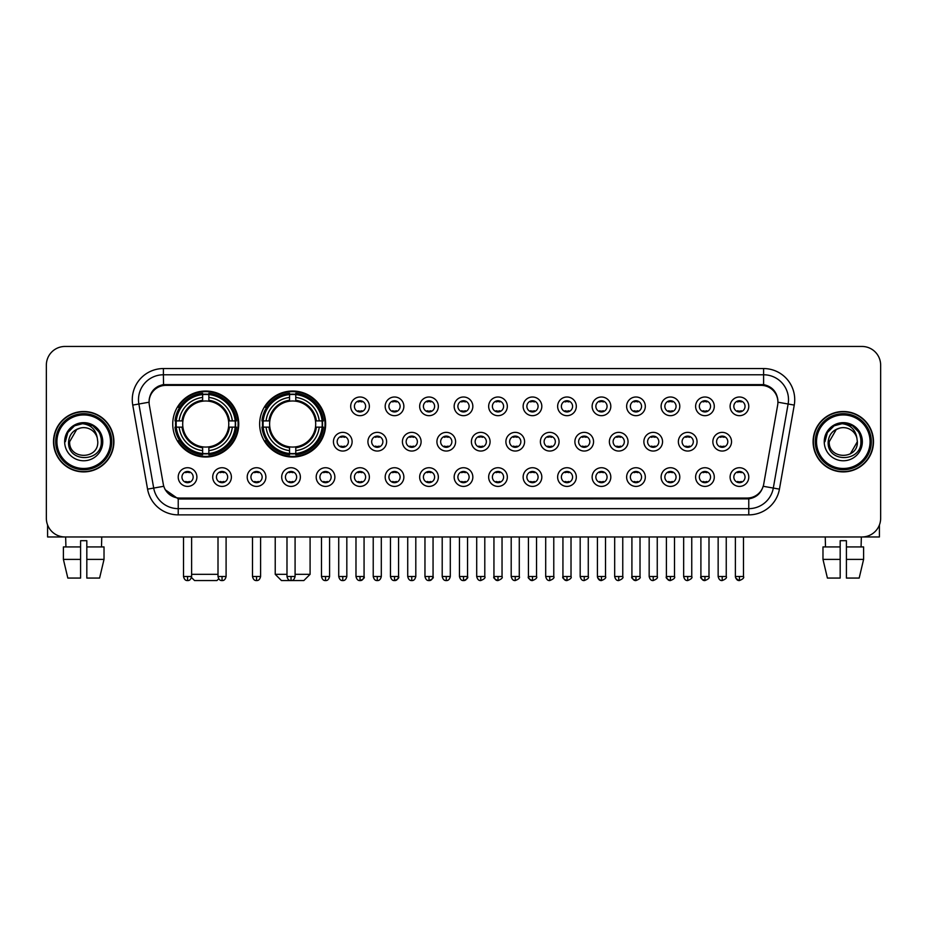 <?xml version="1.0" encoding="UTF-8"?>
<svg xmlns="http://www.w3.org/2000/svg" width="927" height="927" viewBox="0 0 927 927"><rect width="100%" height="100%" fill="white"/><g stroke="black" fill="none" stroke-linecap="round" stroke-linejoin="round"><path stroke-width="1.39" d="M259.653 424.021A33.001 33.001 0 0 0 292.654 457.023A33.001 33.001 0 0 0 325.655 424.021A33.001 33.001 0 0 0 292.654 391.032A33.001 33.001 0 0 0 259.653 424.021M172.735 424.021A33.001 33.001 0 0 0 205.736 457.023A33.001 33.001 0 0 0 238.737 424.021A33.001 33.001 0 0 0 205.736 391.032A33.001 33.001 0 0 0 172.735 424.021M231.391 477.069A9.34 9.34 0 0 1 222.051 486.408A9.34 9.34 0 0 1 212.712 477.069A9.34 9.34 0 0 1 222.051 467.729A9.34 9.34 0 0 1 231.391 477.069M216.443 477.069A5.608 5.608 0 0 0 222.051 482.677A5.608 5.608 0 0 0 227.66 477.069A5.608 5.608 0 0 0 222.051 471.472A5.608 5.608 0 0 0 216.443 477.069M265.887 477.069A9.34 9.34 0 0 1 256.547 486.408A9.34 9.34 0 0 1 247.208 477.069A9.34 9.34 0 0 1 256.547 467.729A9.34 9.34 0 0 1 265.887 477.069M250.939 477.069A5.608 5.608 0 0 0 256.547 482.677A5.608 5.608 0 0 0 262.144 477.069A5.608 5.608 0 0 0 256.547 471.472A5.608 5.608 0 0 0 250.939 477.069M300.371 477.069A9.34 9.34 0 0 1 291.032 486.408A9.34 9.34 0 0 1 281.692 477.069A9.34 9.34 0 0 1 291.032 467.729A9.34 9.34 0 0 1 300.371 477.069M285.435 477.069A5.608 5.608 0 0 0 291.032 482.677A5.608 5.608 0 0 0 296.64 477.069A5.608 5.608 0 0 0 291.032 471.472A5.608 5.608 0 0 0 285.435 477.069M334.867 477.069A9.34 9.34 0 0 1 325.528 486.408A9.34 9.34 0 0 1 316.188 477.069A9.34 9.34 0 0 1 325.528 467.729A9.34 9.34 0 0 1 334.867 477.069M319.931 477.069A5.608 5.608 0 0 0 325.528 482.677A5.608 5.608 0 0 0 331.136 477.069A5.608 5.608 0 0 0 325.528 471.472A5.608 5.608 0 0 0 319.931 477.069M369.363 477.069A9.34 9.34 0 0 1 360.024 486.408A9.34 9.34 0 0 1 350.684 477.069A9.34 9.34 0 0 1 360.024 467.729A9.34 9.34 0 0 1 369.363 477.069M354.415 477.069A5.608 5.608 0 0 0 360.024 482.677A5.608 5.608 0 0 0 365.62 477.069A5.608 5.608 0 0 0 360.024 471.472A5.608 5.608 0 0 0 354.415 477.069M403.859 477.069A9.34 9.34 0 0 1 394.52 486.408A9.34 9.34 0 0 1 385.18 477.069A9.34 9.34 0 0 1 394.52 467.729A9.34 9.34 0 0 1 403.859 477.069M388.911 477.069A5.608 5.608 0 0 0 394.52 482.677A5.608 5.608 0 0 0 400.116 477.069A5.608 5.608 0 0 0 394.52 471.472A5.608 5.608 0 0 0 388.911 477.069M438.344 477.069A9.34 9.34 0 0 1 429.004 486.408A9.34 9.34 0 0 1 419.664 477.069A9.34 9.34 0 0 1 429.004 467.729A9.34 9.34 0 0 1 438.344 477.069M423.407 477.069A5.608 5.608 0 0 0 429.004 482.677A5.608 5.608 0 0 0 434.612 477.069A5.608 5.608 0 0 0 429.004 471.472A5.608 5.608 0 0 0 423.407 477.069M472.84 477.069A9.34 9.34 0 0 1 463.5 486.408A9.34 9.34 0 0 1 454.16 477.069A9.34 9.34 0 0 1 463.5 467.729A9.34 9.34 0 0 1 472.84 477.069M457.892 477.069A5.608 5.608 0 0 0 463.5 482.677A5.608 5.608 0 0 0 469.108 477.069A5.608 5.608 0 0 0 463.5 471.472A5.608 5.608 0 0 0 457.892 477.069M507.336 477.069A9.34 9.34 0 0 1 497.996 486.408A9.34 9.34 0 0 1 488.656 477.069A9.34 9.34 0 0 1 497.996 467.729A9.34 9.34 0 0 1 507.336 477.069M492.388 477.069A5.608 5.608 0 0 0 497.996 482.677A5.608 5.608 0 0 0 503.593 477.069A5.608 5.608 0 0 0 497.996 471.472A5.608 5.608 0 0 0 492.388 477.069M541.82 477.069A9.34 9.34 0 0 1 532.48 486.408A9.34 9.34 0 0 1 523.141 477.069A9.34 9.34 0 0 1 532.48 467.729A9.34 9.34 0 0 1 541.82 477.069M526.884 477.069A5.608 5.608 0 0 0 532.48 482.677A5.608 5.608 0 0 0 538.089 477.069A5.608 5.608 0 0 0 532.48 471.472A5.608 5.608 0 0 0 526.884 477.069M576.316 477.069A9.34 9.34 0 0 1 566.976 486.408A9.34 9.34 0 0 1 557.637 477.069A9.34 9.34 0 0 1 566.976 467.729A9.34 9.34 0 0 1 576.316 477.069M561.38 477.069A5.608 5.608 0 0 0 566.976 482.677A5.608 5.608 0 0 0 572.585 477.069A5.608 5.608 0 0 0 566.976 471.472A5.608 5.608 0 0 0 561.38 477.069M610.812 477.069A9.34 9.34 0 0 1 601.472 486.408A9.34 9.34 0 0 1 592.133 477.069A9.34 9.34 0 0 1 601.472 467.729A9.34 9.34 0 0 1 610.812 477.069M595.864 477.069A5.608 5.608 0 0 0 601.472 482.677A5.608 5.608 0 0 0 607.069 477.069A5.608 5.608 0 0 0 601.472 471.472A5.608 5.608 0 0 0 595.864 477.069M645.308 477.069A9.34 9.34 0 0 1 635.968 486.408A9.34 9.34 0 0 1 626.629 477.069A9.34 9.34 0 0 1 635.968 467.729A9.34 9.34 0 0 1 645.308 477.069M630.36 477.069A5.608 5.608 0 0 0 635.968 482.677A5.608 5.608 0 0 0 641.565 477.069A5.608 5.608 0 0 0 635.968 471.472A5.608 5.608 0 0 0 630.36 477.069M679.792 477.069A9.34 9.34 0 0 1 670.453 486.408A9.34 9.34 0 0 1 661.113 477.069A9.34 9.34 0 0 1 670.453 467.729A9.34 9.34 0 0 1 679.792 477.069M664.856 477.069A5.608 5.608 0 0 0 670.453 482.677A5.608 5.608 0 0 0 676.061 477.069A5.608 5.608 0 0 0 670.453 471.472A5.608 5.608 0 0 0 664.856 477.069M714.288 477.069A9.34 9.34 0 0 1 704.949 486.408A9.34 9.34 0 0 1 695.609 477.069A9.34 9.34 0 0 1 704.949 467.729A9.34 9.34 0 0 1 714.288 477.069M699.34 477.069A5.608 5.608 0 0 0 704.949 482.677A5.608 5.608 0 0 0 710.557 477.069A5.608 5.608 0 0 0 704.949 471.472A5.608 5.608 0 0 0 699.34 477.069M748.784 477.069A9.34 9.34 0 0 1 739.445 486.408A9.34 9.34 0 0 1 730.105 477.069A9.34 9.34 0 0 1 739.445 467.729A9.34 9.34 0 0 1 748.784 477.069M733.836 477.069A5.608 5.608 0 0 0 739.445 482.677A5.608 5.608 0 0 0 745.041 477.069A5.608 5.608 0 0 0 739.445 471.472A5.608 5.608 0 0 0 733.836 477.069M196.895 477.069A9.34 9.34 0 0 1 187.555 486.408A9.34 9.34 0 0 1 178.216 477.069A9.34 9.34 0 0 1 187.555 467.729A9.34 9.34 0 0 1 196.895 477.069M181.959 477.069A5.608 5.608 0 0 0 187.555 482.677A5.608 5.608 0 0 0 193.164 477.069A5.608 5.608 0 0 0 187.555 471.472A5.608 5.608 0 0 0 181.959 477.069M352.109 441.704A9.34 9.34 0 0 1 342.77 451.043A9.34 9.34 0 0 1 333.442 441.704A9.34 9.34 0 0 1 342.77 432.364A9.34 9.34 0 0 1 352.109 441.704M337.173 441.704A5.608 5.608 0 0 0 342.77 447.312A5.608 5.608 0 0 0 348.378 441.704A5.608 5.608 0 0 0 342.77 436.107A5.608 5.608 0 0 0 337.173 441.704M386.605 441.704A9.34 9.34 0 0 1 377.266 451.043A9.34 9.34 0 0 1 367.926 441.704A9.34 9.34 0 0 1 377.266 432.364A9.34 9.34 0 0 1 386.605 441.704M371.669 441.704A5.608 5.608 0 0 0 377.266 447.312A5.608 5.608 0 0 0 382.874 441.704A5.608 5.608 0 0 0 377.266 436.107A5.608 5.608 0 0 0 371.669 441.704M421.101 441.704A9.34 9.34 0 0 1 411.762 451.043A9.34 9.34 0 0 1 402.422 441.704A9.34 9.34 0 0 1 411.762 432.364A9.34 9.34 0 0 1 421.101 441.704M406.153 441.704A5.608 5.608 0 0 0 411.762 447.312A5.608 5.608 0 0 0 417.37 441.704A5.608 5.608 0 0 0 411.762 436.107A5.608 5.608 0 0 0 406.153 441.704M455.597 441.704A9.34 9.34 0 0 1 446.258 451.043A9.34 9.34 0 0 1 436.918 441.704A9.34 9.34 0 0 1 446.258 432.364A9.34 9.34 0 0 1 455.597 441.704M440.649 441.704A5.608 5.608 0 0 0 446.258 447.312A5.608 5.608 0 0 0 451.855 441.704A5.608 5.608 0 0 0 446.258 436.107A5.608 5.608 0 0 0 440.649 441.704M490.082 441.704A9.34 9.34 0 0 1 480.742 451.043A9.34 9.34 0 0 1 471.403 441.704A9.34 9.34 0 0 1 480.742 432.364A9.34 9.34 0 0 1 490.082 441.704M475.145 441.704A5.608 5.608 0 0 0 480.742 447.312A5.608 5.608 0 0 0 486.351 441.704A5.608 5.608 0 0 0 480.742 436.107A5.608 5.608 0 0 0 475.145 441.704M524.578 441.704A9.34 9.34 0 0 1 515.238 451.043A9.34 9.34 0 0 1 505.899 441.704A9.34 9.34 0 0 1 515.238 432.364A9.34 9.34 0 0 1 524.578 441.704M509.63 441.704A5.608 5.608 0 0 0 515.238 447.312A5.608 5.608 0 0 0 520.847 441.704A5.608 5.608 0 0 0 515.238 436.107A5.608 5.608 0 0 0 509.63 441.704M559.074 441.704A9.34 9.34 0 0 1 549.734 451.043A9.34 9.34 0 0 1 540.395 441.704A9.34 9.34 0 0 1 549.734 432.364A9.34 9.34 0 0 1 559.074 441.704M544.126 441.704A5.608 5.608 0 0 0 549.734 447.312A5.608 5.608 0 0 0 555.331 441.704A5.608 5.608 0 0 0 549.734 436.107A5.608 5.608 0 0 0 544.126 441.704M593.558 441.704A9.34 9.34 0 0 1 584.23 451.043A9.34 9.34 0 0 1 574.891 441.704A9.34 9.34 0 0 1 584.23 432.364A9.34 9.34 0 0 1 593.558 441.704M578.622 441.704A5.608 5.608 0 0 0 584.23 447.312A5.608 5.608 0 0 0 589.827 441.704A5.608 5.608 0 0 0 584.23 436.107A5.608 5.608 0 0 0 578.622 441.704M628.054 441.704A9.34 9.34 0 0 1 618.715 451.043A9.34 9.34 0 0 1 609.375 441.704A9.34 9.34 0 0 1 618.715 432.364A9.34 9.34 0 0 1 628.054 441.704M613.118 441.704A5.608 5.608 0 0 0 618.715 447.312A5.608 5.608 0 0 0 624.323 441.704A5.608 5.608 0 0 0 618.715 436.107A5.608 5.608 0 0 0 613.118 441.704M662.55 441.704A9.34 9.34 0 0 1 653.211 451.043A9.34 9.34 0 0 1 643.871 441.704A9.34 9.34 0 0 1 653.211 432.364A9.34 9.34 0 0 1 662.55 441.704M647.602 441.704A5.608 5.608 0 0 0 653.211 447.312A5.608 5.608 0 0 0 658.819 441.704A5.608 5.608 0 0 0 653.211 436.107A5.608 5.608 0 0 0 647.602 441.704M697.046 441.704A9.34 9.34 0 0 1 687.707 451.043A9.34 9.34 0 0 1 678.367 441.704A9.34 9.34 0 0 1 687.707 432.364A9.34 9.34 0 0 1 697.046 441.704M682.098 441.704A5.608 5.608 0 0 0 687.707 447.312A5.608 5.608 0 0 0 693.303 441.704A5.608 5.608 0 0 0 687.707 436.107A5.608 5.608 0 0 0 682.098 441.704M731.53 441.704A9.34 9.34 0 0 1 722.191 451.043A9.34 9.34 0 0 1 712.851 441.704A9.34 9.34 0 0 1 722.191 432.364A9.34 9.34 0 0 1 731.53 441.704M716.594 441.704A5.608 5.608 0 0 0 722.191 447.312A5.608 5.608 0 0 0 727.799 441.704A5.608 5.608 0 0 0 722.191 436.107A5.608 5.608 0 0 0 716.594 441.704M369.363 406.339A9.34 9.34 0 0 1 360.024 415.678A9.34 9.34 0 0 1 350.684 406.339A9.34 9.34 0 0 1 360.024 396.999A9.34 9.34 0 0 1 369.363 406.339M354.415 406.339A5.608 5.608 0 0 0 360.024 411.947A5.608 5.608 0 0 0 365.62 406.339A5.608 5.608 0 0 0 360.024 400.742A5.608 5.608 0 0 0 354.415 406.339M403.859 406.339A9.34 9.34 0 0 1 394.52 415.678A9.34 9.34 0 0 1 385.18 406.339A9.34 9.34 0 0 1 394.52 396.999A9.34 9.34 0 0 1 403.859 406.339M388.911 406.339A5.608 5.608 0 0 0 394.52 411.947A5.608 5.608 0 0 0 400.116 406.339A5.608 5.608 0 0 0 394.52 400.742A5.608 5.608 0 0 0 388.911 406.339M438.344 406.339A9.34 9.34 0 0 1 429.004 415.678A9.34 9.34 0 0 1 419.664 406.339A9.34 9.34 0 0 1 429.004 396.999A9.34 9.34 0 0 1 438.344 406.339M423.407 406.339A5.608 5.608 0 0 0 429.004 411.947A5.608 5.608 0 0 0 434.612 406.339A5.608 5.608 0 0 0 429.004 400.742A5.608 5.608 0 0 0 423.407 406.339M472.84 406.339A9.34 9.34 0 0 1 463.5 415.678A9.34 9.34 0 0 1 454.16 406.339A9.34 9.34 0 0 1 463.5 396.999A9.34 9.34 0 0 1 472.84 406.339M457.892 406.339A5.608 5.608 0 0 0 463.5 411.947A5.608 5.608 0 0 0 469.108 406.339A5.608 5.608 0 0 0 463.5 400.742A5.608 5.608 0 0 0 457.892 406.339M507.336 406.339A9.34 9.34 0 0 1 497.996 415.678A9.34 9.34 0 0 1 488.656 406.339A9.34 9.34 0 0 1 497.996 396.999A9.34 9.34 0 0 1 507.336 406.339M492.388 406.339A5.608 5.608 0 0 0 497.996 411.947A5.608 5.608 0 0 0 503.593 406.339A5.608 5.608 0 0 0 497.996 400.742A5.608 5.608 0 0 0 492.388 406.339M541.82 406.339A9.34 9.34 0 0 1 532.48 415.678A9.34 9.34 0 0 1 523.141 406.339A9.34 9.34 0 0 1 532.48 396.999A9.34 9.34 0 0 1 541.82 406.339M526.884 406.339A5.608 5.608 0 0 0 532.48 411.947A5.608 5.608 0 0 0 538.089 406.339A5.608 5.608 0 0 0 532.48 400.742A5.608 5.608 0 0 0 526.884 406.339M576.316 406.339A9.34 9.34 0 0 1 566.976 415.678A9.34 9.34 0 0 1 557.637 406.339A9.34 9.34 0 0 1 566.976 396.999A9.34 9.34 0 0 1 576.316 406.339M561.38 406.339A5.608 5.608 0 0 0 566.976 411.947A5.608 5.608 0 0 0 572.585 406.339A5.608 5.608 0 0 0 566.976 400.742A5.608 5.608 0 0 0 561.38 406.339M610.812 406.339A9.34 9.34 0 0 1 601.472 415.678A9.34 9.34 0 0 1 592.133 406.339A9.34 9.34 0 0 1 601.472 396.999A9.34 9.34 0 0 1 610.812 406.339M595.864 406.339A5.608 5.608 0 0 0 601.472 411.947A5.608 5.608 0 0 0 607.069 406.339A5.608 5.608 0 0 0 601.472 400.742A5.608 5.608 0 0 0 595.864 406.339M645.308 406.339A9.34 9.34 0 0 1 635.968 415.678A9.34 9.34 0 0 1 626.629 406.339A9.34 9.34 0 0 1 635.968 396.999A9.34 9.34 0 0 1 645.308 406.339M630.36 406.339A5.608 5.608 0 0 0 635.968 411.947A5.608 5.608 0 0 0 641.565 406.339A5.608 5.608 0 0 0 635.968 400.742A5.608 5.608 0 0 0 630.36 406.339M679.792 406.339A9.34 9.34 0 0 1 670.453 415.678A9.34 9.34 0 0 1 661.113 406.339A9.34 9.34 0 0 1 670.453 396.999A9.34 9.34 0 0 1 679.792 406.339M664.856 406.339A5.608 5.608 0 0 0 670.453 411.947A5.608 5.608 0 0 0 676.061 406.339A5.608 5.608 0 0 0 670.453 400.742A5.608 5.608 0 0 0 664.856 406.339M714.288 406.339A9.34 9.34 0 0 1 704.949 415.678A9.34 9.34 0 0 1 695.609 406.339A9.34 9.34 0 0 1 704.949 396.999A9.34 9.34 0 0 1 714.288 406.339M699.34 406.339A5.608 5.608 0 0 0 704.949 411.947A5.608 5.608 0 0 0 710.557 406.339A5.608 5.608 0 0 0 704.949 400.742A5.608 5.608 0 0 0 699.34 406.339M748.784 406.339A9.34 9.34 0 0 1 739.445 415.678A9.34 9.34 0 0 1 730.105 406.339A9.34 9.34 0 0 1 739.445 396.999A9.34 9.34 0 0 1 748.784 406.339M733.836 406.339A5.608 5.608 0 0 0 739.445 411.947A5.608 5.608 0 0 0 745.041 406.339A5.608 5.608 0 0 0 739.445 400.742A5.608 5.608 0 0 0 733.836 406.339M149.34 405.087A16.813 16.813 0 0 1 165.887 385.365L761.113 385.365A16.813 16.813 0 0 1 777.66 405.087L763.721 484.161A16.813 16.813 0 0 1 747.162 498.054L179.838 498.054A16.813 16.813 0 0 1 163.279 484.161L149.34 405.087M175.701 427.138A30.197 30.197 0 0 1 175.701 420.916M262.619 427.138A30.197 30.197 0 0 1 262.619 420.916M53.511 441.704A30.197 30.197 0 0 0 83.708 471.901A30.197 30.197 0 0 0 113.905 441.704A30.197 30.197 0 0 0 83.708 411.507A30.197 30.197 0 0 0 53.511 441.704M813.095 441.704A30.197 30.197 0 0 0 843.292 471.901A30.197 30.197 0 0 0 873.489 441.704A30.197 30.197 0 0 0 843.292 411.507A30.197 30.197 0 0 0 813.095 441.704M149.154 399.688L149.108 402.202L149.154 399.688C150.452 391.403 155.203 386.385 163.395 384.612L763.605 384.612C771.785 386.374 776.536 391.391 777.846 399.688L777.892 402.202M163.395 368.552L763.605 368.552A31.136 31.136 0 0 1 794.254 405.087L779.433 489.143A31.136 31.136 0 0 1 748.773 514.867L178.227 514.867A31.136 31.136 0 0 1 147.567 489.143L132.746 405.087A31.136 31.136 0 0 1 163.395 368.552L163.395 374.775L763.605 374.775A24.902 24.902 0 0 1 788.124 404.01L773.303 488.054A24.902 24.902 0 0 1 748.773 508.645L178.227 508.645A24.902 24.902 0 0 1 153.697 488.054L138.876 404.01A24.902 24.902 0 0 1 163.395 374.775L163.534 384.589M153.639 389.722L158.111 386.339M158.262 386.258L162.607 384.751M748.773 514.867L748.773 498.877C756.177 497.648 760.963 493.442 763.141 486.269C760.974 493.442 756.189 497.637 748.773 498.877L180.162 498.993L178.227 498.877L165.11 489.653M776.235 393.917L777.846 399.688M880.65 365.122A18.679 18.679 0 0 0 861.971 346.455L65.029 346.455A18.679 18.679 0 0 0 46.35 365.122L46.35 518.286A18.679 18.679 0 0 0 65.029 536.965L861.971 536.965A18.679 18.679 0 0 0 880.65 518.286L880.65 365.122L880.65 518.286M763.211 486.281L773.303 488.054L788.124 404.01L794.254 405.087M46.35 365.122L46.35 518.286M861.971 346.455L65.029 346.455M65.029 536.965L861.971 536.965M47.59 524.995L47.59 536.965L119.815 536.965M63.395 546.93L63.395 559.387L67.822 578.066L63.395 559.387L63.395 546.93L80.591 546.93L80.591 540.708L86.825 540.708L86.825 546.93L104.021 546.93L104.021 559.387L99.595 578.066L104.021 559.387L86.825 559.387L86.825 546.93L86.825 578.066L99.595 578.066M101.761 536.965L101.495 546.93M80.591 546.93L80.591 578.066L67.822 578.066M63.395 559.387L80.591 559.387M65.655 536.965L65.921 546.93M110.475 441.704A26.767 26.767 0 0 0 83.708 414.937A26.767 26.767 0 0 0 56.929 441.704A26.767 26.767 0 0 0 83.708 468.483A26.767 26.767 0 0 0 110.475 441.704M111.727 441.704A28.019 28.019 0 0 0 83.708 413.685A28.019 28.019 0 0 0 55.69 441.704A28.019 28.019 0 0 0 83.708 469.722A28.019 28.019 0 0 0 111.727 441.704M113.592 441.704A29.884 29.884 0 0 0 83.708 411.82A29.884 29.884 0 0 0 53.824 441.704A29.884 29.884 0 0 0 83.708 471.6A29.884 29.884 0 0 0 113.592 441.704M97.277 437.973L97.775 441.704C98.644 459.862 68.772 459.862 69.641 441.704L76.674 429.525L80.22 428.077C73.245 429.977 69.374 434.52 68.598 441.704C67.092 463.106 101.958 462.561 101.321 441.704C101.425 435.806 99.235 430.916 94.751 427.046C90.661 424.068 86.118 422.897 81.124 423.546C90.325 424.265 95.701 429.074 97.277 437.973L97.775 441.704C98.644 459.862 68.772 459.862 69.641 441.704L76.674 429.525L80.22 428.077L76.674 429.525L69.641 441.704L76.674 429.525L80.22 428.077L76.674 429.525L69.641 441.704L76.674 429.525L80.22 428.077L76.674 429.525L69.641 441.704L76.674 429.525L80.22 428.077A14.067 14.067 0 0 1 97.277 437.973L97.775 441.704C98.644 459.862 68.772 459.862 69.641 441.704C68.772 459.862 98.644 459.862 97.775 441.704C98.644 459.862 68.772 459.862 69.641 441.704C68.772 459.862 98.644 459.862 97.775 441.704C98.644 459.862 68.772 459.862 69.641 441.704M64.658 441.704A19.05 19.05 0 0 0 83.708 460.765A19.05 19.05 0 0 0 102.758 441.704A19.05 19.05 0 0 0 83.708 422.654A19.05 19.05 0 0 0 64.658 441.704M81.124 423.546L74.531 425.817L67.81 432.538L65.353 441.704L67.81 432.538L74.531 425.817L83.708 423.361L92.885 425.817L99.595 432.538L102.063 441.704L99.595 432.538L92.885 425.817L83.708 423.361L74.531 425.817L67.81 432.538L65.353 441.704L67.81 432.538L74.531 425.817L83.708 423.361L92.885 425.817L99.595 432.538L102.063 441.704L99.595 432.538L92.885 425.817L83.708 423.361L74.531 425.817L67.81 432.538L65.353 441.704L67.81 432.538L74.531 425.817L83.708 423.361L92.885 425.817L99.595 432.538L102.063 441.704M218.714 578.784L216.941 580.545L194.531 580.545L191.483 577.498M191.611 574.323L218.007 574.323M208.853 453.5L208.853 454.751A30.881 30.881 0 0 0 236.466 427.138L235.215 427.138A29.641 29.641 0 0 1 208.853 453.5L208.853 450.615A26.767 26.767 0 0 0 232.329 427.138L228.563 427.138A23.036 23.036 0 0 0 208.853 401.206L208.853 394.554A29.641 29.641 0 0 1 235.215 420.916L236.466 420.916A30.881 30.881 0 0 0 208.853 393.303L208.853 394.554M176.269 427.138L175.018 427.138A30.881 30.881 0 0 0 202.631 454.751L202.631 453.5A29.641 29.641 0 0 1 176.269 427.138L179.143 427.138A26.767 26.767 0 0 0 202.631 450.615L202.631 446.849A23.036 23.036 0 0 0 228.563 427.138L229.479 427.138A23.951 23.951 0 0 1 208.853 447.776L208.853 450.615M202.631 394.554L202.631 393.303A30.881 30.881 0 0 0 175.018 420.916L176.269 420.916A29.641 29.641 0 0 1 202.631 394.554L202.631 397.44A26.767 26.767 0 0 0 179.143 420.916L182.909 420.916A23.036 23.036 0 0 0 202.631 446.849L202.631 447.776A23.951 23.951 0 0 1 181.993 427.138L179.143 427.138M176.327 427.138A29.571 29.571 0 0 1 176.327 420.916M208.853 394.612A29.571 29.571 0 0 0 202.631 394.612M235.145 420.916A29.571 29.571 0 0 1 235.145 427.138M235.215 420.916L232.329 420.916A26.767 26.767 0 0 0 208.853 397.44M232.329 427.138L235.215 427.138M202.631 450.615L202.631 453.5M228.563 420.916L232.329 420.916M228.563 427.138A23.036 23.036 0 0 1 208.853 446.849L208.853 447.776M202.631 446.849A23.036 23.036 0 0 1 182.909 427.138L181.993 427.138M208.853 453.43A29.571 29.571 0 0 1 202.631 453.43M179.143 420.916L176.269 420.916M202.631 401.159L202.631 397.44M208.853 401.206A23.036 23.036 0 0 0 182.909 420.916L181.993 420.916A23.951 23.951 0 0 1 202.631 400.279M208.853 401.159L208.853 400.279A23.951 23.951 0 0 1 229.479 420.916M179.838 407.22L178.065 407.22A32.375 32.375 0 0 1 238.112 424.021A32.375 32.375 0 0 1 178.065 440.835L179.838 440.835M295.087 574.323L310.093 574.323L303.859 580.545L281.449 580.545L275.226 574.323L286.988 574.323M295.771 453.5L295.771 454.751A30.881 30.881 0 0 0 323.384 427.138L322.132 427.138A29.641 29.641 0 0 1 295.771 453.5L295.771 450.615A26.767 26.767 0 0 0 319.247 427.138L315.481 427.138A23.036 23.036 0 0 0 295.771 401.206L295.771 394.554A29.641 29.641 0 0 1 322.132 420.916L323.384 420.916A30.881 30.881 0 0 0 295.771 393.303L295.771 394.554M263.187 427.138L261.935 427.138A30.881 30.881 0 0 0 289.537 454.751L289.537 453.5A29.641 29.641 0 0 1 263.187 427.138L266.061 427.138A26.767 26.767 0 0 0 289.537 450.615L289.537 446.849A23.036 23.036 0 0 0 315.481 427.138L316.397 427.138A23.951 23.951 0 0 1 295.771 447.776L295.771 450.615M289.537 394.554L289.537 393.303A30.881 30.881 0 0 0 261.935 420.916L263.187 420.916A29.641 29.641 0 0 1 289.537 394.554L289.537 397.44A26.767 26.767 0 0 0 266.061 420.916L269.827 420.916A23.036 23.036 0 0 0 289.537 446.849L289.537 447.776A23.951 23.951 0 0 1 268.911 427.138L266.061 427.138M263.245 427.138A29.571 29.571 0 0 1 263.245 420.916M295.771 394.612A29.571 29.571 0 0 0 289.537 394.612M322.063 420.916A29.571 29.571 0 0 1 322.063 427.138M322.132 420.916L319.247 420.916A26.767 26.767 0 0 0 295.771 397.44M319.247 427.138L322.132 427.138M289.537 450.615L289.537 453.5M315.481 420.916L319.247 420.916M315.481 427.138A23.036 23.036 0 0 1 295.771 446.849L295.771 447.776M289.537 446.849A23.036 23.036 0 0 1 269.827 427.138L268.911 427.138M295.771 453.43A29.571 29.571 0 0 1 289.537 453.43M266.061 420.916L263.187 420.916M289.537 401.159L289.537 397.44M295.771 401.206A23.036 23.036 0 0 0 269.827 420.916L268.911 420.916A23.951 23.951 0 0 1 289.537 400.279M295.771 401.159L295.771 400.279A23.951 23.951 0 0 1 316.397 420.916M266.756 407.22L264.983 407.22A32.375 32.375 0 0 1 325.029 424.021A32.375 32.375 0 0 1 264.983 440.835L266.756 440.835M358.158 411.623L358.158 410.742A4.774 4.774 0 0 0 361.889 410.742L361.889 411.623M361.889 401.067L361.889 401.947A4.774 4.774 0 0 0 358.158 401.947L358.158 401.067M392.642 411.623L392.642 410.742A4.774 4.774 0 0 0 396.385 410.742L396.385 411.623M396.385 401.067L396.385 401.947A4.774 4.774 0 0 0 392.642 401.947L392.642 401.067M427.138 411.623L427.138 410.742A4.774 4.774 0 0 0 430.87 410.742L430.87 411.623M430.87 401.067L430.87 401.947A4.774 4.774 0 0 0 427.138 401.947L427.138 401.067M461.634 411.623L461.634 410.742A4.774 4.774 0 0 0 465.366 410.742L465.366 411.623M465.366 401.067L465.366 401.947A4.774 4.774 0 0 0 461.634 401.947L461.634 401.067M496.13 411.623L496.13 410.742A4.774 4.774 0 0 0 499.862 410.742L499.862 411.623M499.862 401.067L499.862 401.947A4.774 4.774 0 0 0 496.13 401.947L496.13 401.067M530.615 411.623L530.615 410.742A4.774 4.774 0 0 0 534.358 410.742L534.358 411.623M534.358 401.067L534.358 401.947A4.774 4.774 0 0 0 530.615 401.947L530.615 401.067M565.111 411.623L565.111 410.742A4.774 4.774 0 0 0 568.842 410.742L568.842 411.623M568.842 401.067L568.842 401.947A4.774 4.774 0 0 0 565.111 401.947L565.111 401.067M599.607 411.623L599.607 410.742A4.774 4.774 0 0 0 603.338 410.742L603.338 411.623M603.338 401.067L603.338 401.947A4.774 4.774 0 0 0 599.607 401.947L599.607 401.067M634.091 411.623L634.091 410.742A4.774 4.774 0 0 0 637.834 410.742L637.834 411.623M637.834 401.067L637.834 401.947A4.774 4.774 0 0 0 634.091 401.947L634.091 401.067M668.587 411.623L668.587 410.742A4.774 4.774 0 0 0 672.318 410.742L672.318 411.623M672.318 401.067L672.318 401.947A4.774 4.774 0 0 0 668.587 401.947L668.587 401.067M703.083 411.623L703.083 410.742A4.774 4.774 0 0 0 706.814 410.742L706.814 411.623M706.814 401.067L706.814 401.947A4.774 4.774 0 0 0 703.083 401.947L703.083 401.067M737.579 411.623L737.579 410.742A4.774 4.774 0 0 0 741.31 410.742L741.31 411.623M741.31 401.067L741.31 401.947A4.774 4.774 0 0 0 737.579 401.947L737.579 401.067M340.904 446.988L340.904 446.107A4.774 4.774 0 0 0 344.647 446.107L344.647 446.988M344.647 436.42L344.647 437.312A4.774 4.774 0 0 0 340.904 437.312L340.904 436.42M375.4 446.988L375.4 446.107A4.774 4.774 0 0 0 379.131 446.107L379.131 446.988M379.131 436.42L379.131 437.312A4.774 4.774 0 0 0 375.4 437.312L375.4 436.42M409.896 446.988L409.896 446.107A4.774 4.774 0 0 0 413.627 446.107L413.627 446.988M413.627 436.42L413.627 437.312A4.774 4.774 0 0 0 409.896 437.312L409.896 436.42M444.381 446.988L444.381 446.107A4.774 4.774 0 0 0 448.123 446.107L448.123 446.988M448.123 436.42L448.123 437.312A4.774 4.774 0 0 0 444.381 437.312L444.381 436.42M478.877 446.988L478.877 446.107A4.774 4.774 0 0 0 482.619 446.107L482.619 446.988M482.619 436.42L482.619 437.312A4.774 4.774 0 0 0 478.877 437.312L478.877 436.42M513.373 446.988L513.373 446.107A4.774 4.774 0 0 0 517.104 446.107L517.104 446.988M517.104 436.42L517.104 437.312A4.774 4.774 0 0 0 513.373 437.312L513.373 436.42M547.869 446.988L547.869 446.107A4.774 4.774 0 0 0 551.6 446.107L551.6 446.988M551.6 436.42L551.6 437.312A4.774 4.774 0 0 0 547.869 437.312L547.869 436.42M582.353 446.988L582.353 446.107A4.774 4.774 0 0 0 586.096 446.107L586.096 446.988M586.096 436.42L586.096 437.312A4.774 4.774 0 0 0 582.353 437.312L582.353 436.42M616.849 446.988L616.849 446.107A4.774 4.774 0 0 0 620.58 446.107L620.58 446.988M620.58 436.42L620.58 437.312A4.774 4.774 0 0 0 616.849 437.312L616.849 436.42M651.345 446.988L651.345 446.107A4.774 4.774 0 0 0 655.076 446.107L655.076 446.988M655.076 436.42L655.076 437.312A4.774 4.774 0 0 0 651.345 437.312L651.345 436.42M685.829 446.988L685.829 446.107A4.774 4.774 0 0 0 689.572 446.107L689.572 446.988M689.572 436.42L689.572 437.312A4.774 4.774 0 0 0 685.829 437.312L685.829 436.42M720.325 446.988L720.325 446.107A4.774 4.774 0 0 0 724.068 446.107L724.068 446.988M724.068 436.42L724.068 437.312A4.774 4.774 0 0 0 720.325 437.312L720.325 436.42M185.69 482.353L185.69 481.472A4.774 4.774 0 0 0 189.421 481.472L189.421 482.353M189.421 471.785L189.421 472.677A4.774 4.774 0 0 0 185.69 472.677L185.69 471.785M879.41 524.995L879.41 536.965L807.185 536.965M822.979 546.93L822.979 559.387L827.405 578.066L822.979 559.387L822.979 546.93L840.175 546.93L840.175 540.708L846.409 540.708L846.409 546.93L863.605 546.93L863.605 559.387L859.178 578.066L863.605 559.387L846.409 559.387L846.409 546.93M861.345 536.965L861.079 546.93M840.175 546.93L840.175 578.066L827.405 578.066M822.979 559.387L840.175 559.387M859.178 578.066L846.409 578.066L846.409 559.387M825.239 536.965L825.505 546.93M870.071 441.704A26.767 26.767 0 0 0 843.292 414.937A26.767 26.767 0 0 0 816.525 441.704A26.767 26.767 0 0 0 843.292 468.483A26.767 26.767 0 0 0 870.071 441.704M871.31 441.704A28.019 28.019 0 0 0 843.292 413.685A28.019 28.019 0 0 0 815.273 441.704A28.019 28.019 0 0 0 843.292 469.722A28.019 28.019 0 0 0 871.31 441.704M873.176 441.704A29.884 29.884 0 0 0 843.292 411.82A29.884 29.884 0 0 0 813.408 441.704A29.884 29.884 0 0 0 843.292 471.6A29.884 29.884 0 0 0 873.176 441.704M836.258 429.525L829.225 441.704L836.258 429.525L839.804 428.077L836.258 429.525L829.225 441.704C828.356 459.862 858.228 459.862 857.359 441.704C858.228 459.862 828.356 459.862 829.225 441.704C828.356 459.862 858.228 459.862 857.359 441.704C858.228 459.862 828.356 459.862 829.225 441.704L836.258 429.525L839.804 428.077A14.067 14.067 0 0 1 856.861 437.973L857.359 441.704C858.228 459.862 828.356 459.862 829.225 441.704L836.258 429.525L839.804 428.077C832.828 429.977 828.958 434.52 828.182 441.704C826.675 463.106 861.542 462.561 860.905 441.704C861.009 435.806 858.819 430.916 854.335 427.046C850.244 424.068 845.702 422.897 840.708 423.546C849.908 424.265 855.297 429.074 856.861 437.973L857.359 441.704L850.326 453.894M829.225 441.704L836.258 429.525L839.804 428.077L836.258 429.525L829.225 441.704L836.258 429.525L839.804 428.077M824.242 441.704A19.05 19.05 0 0 0 843.292 460.765A19.05 19.05 0 0 0 862.342 441.704A19.05 19.05 0 0 0 843.292 422.654A19.05 19.05 0 0 0 824.242 441.704M824.937 441.704L827.405 432.538L834.115 425.817L843.292 423.361L852.469 425.817L859.19 432.538L861.646 441.704L859.19 432.538L852.469 425.817L843.292 423.361L834.115 425.817L827.405 432.538L824.937 441.704L827.405 432.538L834.115 425.817L843.292 423.361L852.469 425.817L859.19 432.538L861.646 441.704L859.19 432.538L852.469 425.817L843.292 423.361L834.115 425.817L827.405 432.538L824.937 441.704L827.405 432.538L834.115 425.817L843.292 423.361L852.469 425.817L859.19 432.538L861.646 441.704L859.19 432.538L852.469 425.817L843.292 423.361L834.115 425.817L827.405 432.538L824.937 441.704L827.405 432.538L834.115 425.817L843.292 423.361L852.469 425.817L859.19 432.538L861.646 441.704L859.19 432.538L852.469 425.817L843.292 423.361L834.115 425.817L827.405 432.538L824.937 441.704L827.405 432.538L834.115 425.817L840.708 423.546L834.115 425.817L827.405 432.538L824.937 441.704L827.405 432.538L834.115 425.817L843.292 423.361L852.469 425.817L859.19 432.538L861.646 441.704L859.19 432.538L852.469 425.817L843.292 423.361L834.115 425.817L827.405 432.538L824.937 441.704L827.405 432.538L834.115 425.817L843.292 423.361L852.469 425.817L859.19 432.538L861.646 441.704L859.19 432.538L852.469 425.817M220.186 482.353L220.186 481.472A4.774 4.774 0 0 0 223.917 481.472L223.917 482.353M223.917 471.785L223.917 472.677A4.774 4.774 0 0 0 220.186 472.677L220.186 471.785M254.682 482.353L254.682 481.472A4.774 4.774 0 0 0 258.413 481.472L258.413 482.353M258.413 471.785L258.413 472.677A4.774 4.774 0 0 0 254.682 472.677L254.682 471.785M289.166 482.353L289.166 481.472A4.774 4.774 0 0 0 292.909 481.472L292.909 482.353M292.909 471.785L292.909 472.677A4.774 4.774 0 0 0 289.166 472.677L289.166 471.785M323.662 482.353L323.662 481.472A4.774 4.774 0 0 0 327.393 481.472L327.393 482.353M327.393 471.785L327.393 472.677A4.774 4.774 0 0 0 323.662 472.677L323.662 471.785M358.158 482.353L358.158 481.472A4.774 4.774 0 0 0 361.889 481.472L361.889 482.353M361.889 471.785L361.889 472.677A4.774 4.774 0 0 0 358.158 472.677L358.158 471.785M392.642 482.353L392.642 481.472A4.774 4.774 0 0 0 396.385 481.472L396.385 482.353M396.385 471.785L396.385 472.677A4.774 4.774 0 0 0 392.642 472.677L392.642 471.785M427.138 482.353L427.138 481.472A4.774 4.774 0 0 0 430.87 481.472L430.87 482.353M430.87 471.785L430.87 472.677A4.774 4.774 0 0 0 427.138 472.677L427.138 471.785M461.634 482.353L461.634 481.472A4.774 4.774 0 0 0 465.366 481.472L465.366 482.353M465.366 471.785L465.366 472.677A4.774 4.774 0 0 0 461.634 472.677L461.634 471.785M496.13 482.353L496.13 481.472A4.774 4.774 0 0 0 499.862 481.472L499.862 482.353M499.862 471.785L499.862 472.677A4.774 4.774 0 0 0 496.13 472.677L496.13 471.785M530.615 482.353L530.615 481.472A4.774 4.774 0 0 0 534.358 481.472L534.358 482.353M534.358 471.785L534.358 472.677A4.774 4.774 0 0 0 530.615 472.677L530.615 471.785M565.111 482.353L565.111 481.472A4.774 4.774 0 0 0 568.842 481.472L568.842 482.353M568.842 471.785L568.842 472.677A4.774 4.774 0 0 0 565.111 472.677L565.111 471.785M599.607 482.353L599.607 481.472A4.774 4.774 0 0 0 603.338 481.472L603.338 482.353M603.338 471.785L603.338 472.677A4.774 4.774 0 0 0 599.607 472.677L599.607 471.785M634.091 482.353L634.091 481.472A4.774 4.774 0 0 0 637.834 481.472L637.834 482.353M637.834 471.785L637.834 472.677A4.774 4.774 0 0 0 634.091 472.677L634.091 471.785M668.587 482.353L668.587 481.472A4.774 4.774 0 0 0 672.318 481.472L672.318 482.353M672.318 471.785L672.318 472.677A4.774 4.774 0 0 0 668.587 472.677L668.587 471.785M703.083 482.353L703.083 481.472A4.774 4.774 0 0 0 706.814 481.472L706.814 482.353M706.814 471.785L706.814 472.677A4.774 4.774 0 0 0 703.083 472.677L703.083 471.785M737.579 482.353L737.579 481.472A4.774 4.774 0 0 0 741.31 481.472L741.31 482.353M741.31 471.785L741.31 472.677A4.774 4.774 0 0 0 737.579 472.677L737.579 471.785M763.605 368.552L763.605 384.612M132.746 405.087L138.876 404.01A24.902 24.902 0 0 1 138.494 399.688M138.876 404.01L149.085 402.202M178.227 514.867L178.227 498.877M147.567 489.143L163.789 486.281M777.915 402.202L788.124 404.01M773.303 488.054L779.433 489.143M202.631 453.72A29.849 29.849 0 0 0 208.853 453.72M235.423 427.138A29.849 29.849 0 0 0 235.423 420.916M208.853 394.334A29.849 29.849 0 0 0 202.631 394.334M289.537 453.72A29.849 29.849 0 0 0 295.771 453.72M322.341 427.138A29.849 29.849 0 0 0 322.341 420.916M295.771 394.334A29.849 29.849 0 0 0 289.537 394.334M342.77 576.501L338.726 576.501C339.433 579.387 340.788 580.742 342.77 580.545L342.77 576.501L346.825 576.501L346.825 536.965M377.266 576.501L373.222 576.501C373.929 579.387 375.273 580.742 377.266 580.545L377.266 576.501L381.31 576.501L381.31 536.965M411.762 576.501L407.718 576.501C408.425 579.387 409.769 580.742 411.762 580.545L411.762 576.501L415.806 576.501L415.806 536.965M446.258 576.501L442.202 576.501C442.909 579.387 444.265 580.742 446.258 580.545L446.258 576.501L450.302 576.501L450.302 536.965M480.742 576.501L476.698 576.501C477.405 579.387 478.749 580.742 480.742 580.545L480.742 576.501L484.798 576.501L484.798 536.965M515.238 576.501L511.194 576.501C511.901 579.387 513.245 580.742 515.238 580.545L515.238 576.501L519.282 576.501L519.282 536.965M549.734 576.501L545.69 576.501C546.385 579.387 547.741 580.742 549.734 580.545L549.734 576.501L553.778 576.501L553.778 536.965M584.23 576.501L580.175 576.501C580.881 579.387 582.237 580.742 584.23 580.545L584.23 576.501L588.274 576.501L588.274 536.965M618.715 576.501L614.671 576.501C615.377 579.387 616.722 580.742 618.715 580.545L618.715 576.501L622.759 576.501L622.759 536.965M653.211 576.501L649.167 576.501C649.873 579.387 651.217 580.742 653.211 580.545L653.211 576.501L657.255 576.501L657.255 536.965M687.707 576.501L683.651 576.501C684.358 579.387 685.713 580.742 687.707 580.545L687.707 576.501L691.751 576.501L691.751 536.965M722.191 576.501L718.147 576.501C718.854 579.387 720.198 580.742 722.191 580.545L722.191 576.501L726.247 576.501L726.247 536.965M187.555 576.501L183.511 576.501C184.218 579.387 185.562 580.742 187.555 580.545L187.555 576.501L191.611 576.501L191.611 536.965M222.051 576.501L218.007 576.501C218.714 579.387 220.058 580.742 222.051 580.545L222.051 576.501L226.095 576.501L226.095 536.965M256.547 576.501L252.492 576.501C253.198 579.387 254.554 580.742 256.547 580.545L256.547 576.501L260.591 576.501L260.591 536.965M291.032 576.501L286.988 576.501C287.694 579.387 289.05 580.742 291.032 580.545L291.032 576.501L295.087 576.501L295.087 536.965M325.528 576.501L321.484 576.501C322.19 579.387 323.535 580.742 325.528 580.545L325.528 576.501L329.572 576.501L329.572 536.965M360.024 576.501L355.98 576.501C356.686 579.387 358.031 580.742 360.024 580.545L360.024 576.501L364.068 576.501C364.89 577.799 363.546 579.143 360.024 580.545C362.017 580.742 363.361 579.387 364.068 576.501L364.068 536.965M394.52 576.501L390.464 576.501C391.171 579.387 392.527 580.742 394.52 580.545L394.52 576.501L398.564 576.501C399.386 577.799 398.031 579.143 394.52 580.545C396.501 580.742 397.857 579.387 398.564 576.501L398.564 536.965M429.004 576.501L424.96 576.501C425.667 579.387 427.011 580.742 429.004 580.545L429.004 576.501L433.06 576.501C433.871 577.799 432.527 579.143 429.004 580.545C430.997 580.742 432.353 579.387 433.06 576.501L433.06 536.965M463.5 576.501L459.456 576.501L459.456 536.965L459.456 576.501C460.163 579.387 461.507 580.742 463.5 580.545L463.5 576.501L467.544 576.501C468.367 577.799 467.023 579.143 463.5 580.545C465.493 580.742 466.837 579.387 467.544 576.501L467.544 536.965M497.996 576.501L493.94 576.501C493.129 577.799 494.473 579.143 497.996 580.545L497.996 576.501L502.04 576.501L502.04 536.965M532.48 576.501L528.436 576.501C527.614 577.799 528.969 579.143 532.48 580.545L532.48 576.501L536.536 576.501L536.536 536.965M566.976 576.501L562.932 576.501C562.11 577.799 563.454 579.143 566.976 580.545L566.976 576.501L571.02 576.501L571.02 536.965M597.428 536.965L597.428 576.501C598.135 579.387 599.479 580.742 601.472 580.545L601.472 576.501L597.428 576.501L597.463 577.104M601.472 580.545C604.995 579.143 606.339 577.799 605.516 576.501L605.516 536.965L605.516 576.501L601.472 576.501M635.968 576.501L631.913 576.501C631.09 577.799 632.446 579.143 635.968 580.545L635.968 576.501L640.012 576.501L640.012 536.965M670.453 576.501L666.409 576.501C665.586 577.799 666.942 579.143 670.453 580.545L670.453 576.501L674.508 576.501L674.508 536.965M704.949 576.501L700.905 576.501C700.082 577.799 701.426 579.143 704.949 580.545L704.949 576.501L708.993 576.501L708.993 536.965M735.389 536.965L735.389 576.501C736.096 579.387 737.452 580.742 739.445 580.545L739.445 576.501L735.389 576.501L735.435 577.104M743.489 536.965L743.489 576.501L739.445 576.501M310.093 536.965L310.093 574.323M275.226 536.965L275.226 574.323M493.94 576.501L493.94 536.965L493.94 576.501C494.647 579.387 496.003 580.742 497.996 580.545C501.507 579.143 502.863 577.799 502.04 576.501M528.436 576.501L528.436 536.965L528.436 576.501C529.143 579.387 530.499 580.742 532.48 580.545C536.003 579.143 537.359 577.799 536.536 576.501M597.706 577.985L600.87 580.511M700.905 576.501L700.905 536.965L700.905 576.501C701.612 579.387 702.956 580.742 704.949 580.545C708.471 579.143 709.815 577.799 708.993 576.501M735.679 577.985L738.842 580.511M338.726 576.501L338.726 536.965M346.825 576.501C346.119 579.387 344.763 580.742 342.77 580.545M373.222 576.501L373.222 536.965M381.31 576.501C380.615 579.387 379.259 580.742 377.266 580.545M407.718 576.501L407.718 536.965M415.806 576.501C415.099 579.387 413.755 580.742 411.762 580.545M442.202 576.501L442.202 536.965M450.302 576.501C449.595 579.387 448.251 580.742 446.258 580.545M476.698 576.501L476.698 536.965M484.798 576.501C485.609 577.799 484.265 579.143 480.742 580.545M511.194 576.501L511.194 536.965M519.282 576.501C520.105 577.799 518.761 579.143 515.238 580.545M545.69 576.501L545.69 536.965M553.778 576.501C554.601 577.799 553.245 579.143 549.734 580.545M580.175 576.501L580.175 536.965M588.274 576.501C589.097 577.799 587.741 579.143 584.23 580.545M614.671 576.501L614.671 536.965M622.759 576.501C623.581 577.799 622.237 579.143 618.715 580.545M649.167 576.501L649.167 536.965M657.255 576.501C658.077 577.799 656.733 579.143 653.211 580.545M683.651 576.501L683.651 536.965M691.751 576.501C692.573 577.799 691.218 579.143 687.707 580.545M718.147 576.501L718.147 536.965M726.247 576.501C727.058 577.799 725.714 579.143 722.191 580.545M183.511 576.501L183.511 536.965M191.611 576.501C190.904 579.387 189.548 580.742 187.555 580.545M218.007 576.501L218.007 536.965M226.095 576.501C225.388 579.387 224.044 580.742 222.051 580.545M252.492 576.501L252.492 536.965M260.591 576.501C259.884 579.387 258.54 580.742 256.547 580.545M286.988 576.501L286.988 536.965M295.087 576.501C294.38 579.387 293.025 580.742 291.032 580.545M321.484 576.501L321.484 536.965M329.572 576.501C328.865 579.387 327.521 580.742 325.528 580.545M355.98 576.501L355.98 536.965M390.464 576.501L390.464 536.965M424.96 576.501L424.96 536.965M562.932 536.965L562.932 576.501C563.639 579.387 564.983 580.742 566.976 580.545C570.499 579.143 571.843 577.799 571.02 576.501M631.913 536.965L631.913 576.501C632.62 579.387 633.975 580.742 635.968 580.545C639.479 579.143 640.835 577.799 640.012 576.501M666.409 536.965L666.409 576.501C667.116 579.387 668.46 580.742 670.453 580.545C673.975 579.143 675.319 577.799 674.508 576.501M743.489 576.501C744.311 577.799 742.956 579.143 739.445 580.545"/></g></svg>
